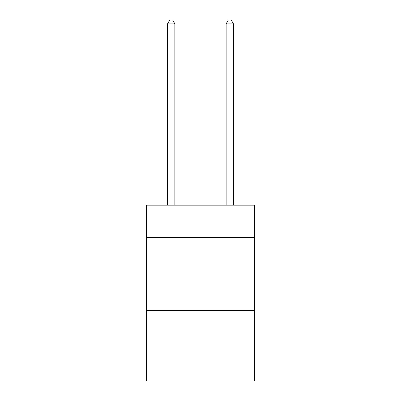 <?xml version="1.0" encoding="UTF-8"?>
<svg xmlns="http://www.w3.org/2000/svg" width="401" height="401" viewBox="0 0 401 401"><rect width="100%" height="100%" fill="white"/><g stroke="black" fill="none" stroke-linecap="round" stroke-linejoin="round"><path stroke-width="0.6" d="M254.695 237.412L254.695 205.187L146.305 205.187L146.305 237.412L254.695 237.412L254.695 380.95L146.305 380.95L146.305 237.412M254.695 310.645L146.305 310.645M174.866 205.187L174.866 23.86L167.543 23.86L167.543 205.187M167.543 23.86L169.743 20.05L172.671 20.05L174.866 23.86M233.457 205.187L233.457 23.86L226.134 23.86L226.134 205.187M226.134 23.86L228.329 20.05L231.257 20.05L233.457 23.86"/></g></svg>

